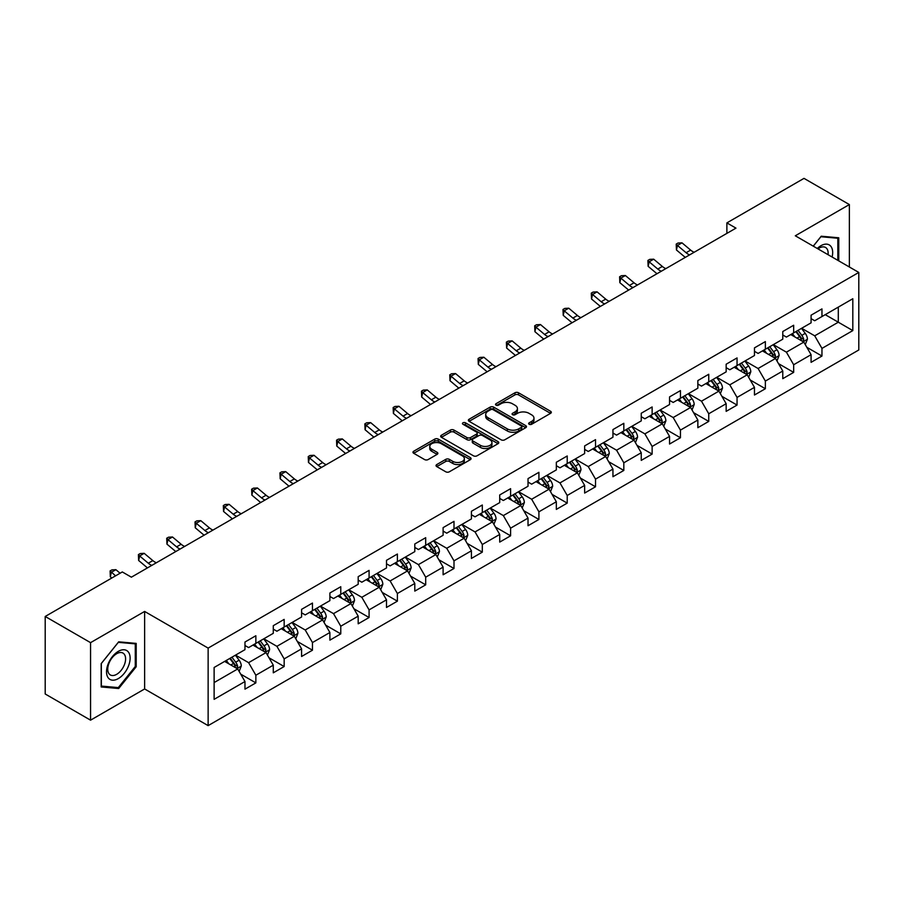 <?xml version="1.0" encoding="UTF-8"?>
<svg xmlns="http://www.w3.org/2000/svg" width="904" height="904" viewBox="0 0 904 904"><rect width="100%" height="100%" fill="white"/><g stroke="black" fill="none" stroke-linecap="round" stroke-linejoin="round"><path stroke-width="1.36" d="M529.168 424.27A1.763 1.017 0 0 0 531.654 424.27L550.581 413.343A2.52 1.458 0 0 0 551.316 412.314A2.52 1.458 0 0 0 550.581 411.286L518.523 392.777A2.52 1.458 0 0 0 514.964 392.777L496.036 403.704A1.763 1.017 0 0 0 495.528 404.427A1.763 1.017 0 0 0 496.036 405.139A1.763 1.017 0 0 0 498.533 405.139L500.986 403.726A8.057 4.656 0 0 1 512.376 403.726L515.054 405.274A8.057 4.656 0 0 1 517.416 408.563A8.057 4.656 0 0 1 515.054 411.851L512.602 413.264A1.763 1.017 0 0 0 512.082 413.987A1.763 1.017 0 0 0 512.602 414.71A1.763 1.017 0 0 0 515.099 414.71L517.54 413.297A8.057 4.656 0 0 1 528.942 413.297L531.608 414.834A8.057 4.656 0 0 1 533.97 418.123A8.057 4.656 0 0 1 531.608 421.411L529.168 422.835A1.763 1.017 0 0 0 528.648 423.547A1.763 1.017 0 0 0 529.168 424.27L529.168 422.835M436.779 464.554A2.52 1.458 0 0 0 436.033 465.583A2.52 1.458 0 0 0 436.779 466.611L445.774 471.798A2.52 1.458 0 0 0 449.333 471.798L470.351 459.673A2.52 1.458 0 0 0 471.086 458.644A2.52 1.458 0 0 0 470.351 457.616L438.293 439.107A2.52 1.458 0 0 0 434.722 439.107L413.716 451.232A2.52 1.458 0 0 0 412.97 452.26A2.52 1.458 0 0 0 413.716 453.288L424.575 459.56A2.52 1.458 0 0 0 428.134 459.56L437.129 454.373A2.52 1.458 0 0 0 437.875 453.345A2.52 1.458 0 0 0 437.129 452.316L431.739 449.209A6.735 3.887 0 0 1 429.773 446.452A6.735 3.887 0 0 1 433.931 442.858A6.735 3.887 0 0 1 441.276 443.706L462.373 455.887A6.735 3.887 0 0 1 464.351 458.644A6.735 3.887 0 0 1 460.192 462.238A6.735 3.887 0 0 1 452.847 461.39L449.333 459.356A2.52 1.458 0 0 0 445.774 459.356L436.779 464.554L436.779 466.611L445.774 461.458L445.774 459.356M144.629 611.443L90.558 642.654L45.2 616.471L45.2 693.989L90.558 720.172L144.629 688.961L208.135 725.629L208.135 648.1L144.629 611.443L144.629 688.961M849.364 266.996L849.364 204.564L795.294 235.786L858.8 272.443L208.135 648.1M849.364 204.564L804.006 178.37L726.884 222.892L726.884 233.368M45.2 616.471L122.311 571.949L131.385 577.181L735.958 228.136L726.884 222.892M501.155 439.819A2.52 1.458 0 0 0 504.726 439.819L525.732 427.694A2.52 1.458 0 0 0 526.478 426.665A2.52 1.458 0 0 0 525.732 425.637L493.674 407.128A2.52 1.458 0 0 0 490.115 407.128L469.097 419.253A2.52 1.458 0 0 0 468.362 420.281A2.52 1.458 0 0 0 469.097 421.309L501.155 439.819M463.662 424.654A1.763 1.017 0 0 1 465.447 424.903L465.447 422.801L498.047 441.627A2.52 1.458 0 0 1 498.782 442.655A2.52 1.458 0 0 1 498.047 443.683L477.029 455.808A2.52 1.458 0 0 1 473.459 455.808L441.401 437.299L441.401 435.242A2.52 1.458 0 0 0 440.666 436.27A2.52 1.458 0 0 0 441.401 437.299M441.401 435.242L450.395 430.055A2.52 1.458 0 0 1 453.966 430.055L466.961 437.559A2.52 1.458 0 0 0 470.521 437.559L476.487 434.112A2.52 1.458 0 0 0 477.233 433.084A2.52 1.458 0 0 0 476.487 432.055L462.961 424.247A1.763 1.017 0 0 1 462.441 423.524A1.763 1.017 0 0 1 463.526 422.586A1.763 1.017 0 0 1 465.447 422.801M208.135 725.629L858.8 349.972L858.8 272.443M240.713 674.135L255.855 682.882L255.855 675.231L273.279 665.174L273.279 672.825L284.161 666.542L284.161 658.892L301.586 648.835L301.586 656.485L312.468 650.202L312.468 642.552L329.892 632.495L329.892 640.145L340.774 633.862L340.774 626.212L358.187 616.155L358.187 623.805L369.081 617.511L369.081 609.872L386.494 599.815L386.494 607.454L397.387 601.171L397.387 593.521L414.8 583.464L414.8 591.114L425.694 584.831L425.694 577.181L443.107 567.124L443.107 574.774L454 568.492L454 560.842L471.413 550.785L471.413 558.435L482.307 552.152L482.307 544.502L499.72 534.445L499.72 542.095L510.602 535.801L510.602 528.162L528.026 518.105L528.026 525.744L538.908 519.461L538.908 511.811L556.333 501.754L556.333 509.404L567.215 503.121L567.215 495.471L584.639 485.414L584.639 493.064L595.521 486.781L595.521 479.131L612.946 469.074L612.946 476.724L623.828 470.442L623.828 462.791L641.252 452.734L641.252 460.385L652.134 454.09L652.134 446.452L669.548 436.395L669.548 444.033L680.441 437.751L680.441 430.101L697.854 420.055L697.854 427.694L708.747 421.411L708.747 413.761L726.161 403.704L726.161 411.354L737.054 405.071L737.054 397.421L754.467 387.364L754.467 395.014L765.36 388.731L765.36 381.081L782.774 371.024L782.774 378.674L793.667 372.38L793.667 364.741L811.08 354.684L811.08 362.334L821.962 356.04L821.962 348.402L852.811 330.593L852.811 298.738L838.302 307.123L838.302 322.208L852.811 330.593M255.855 682.882L244.973 689.164L244.973 681.526L214.124 699.334L214.124 667.48L244.973 649.671L244.973 642.032L255.855 635.738L255.855 643.388L273.279 633.331L273.279 625.681L284.161 619.398L284.161 627.048L301.586 616.991L301.586 609.341L312.468 603.058L312.468 610.708L329.892 600.651L329.892 593.001L340.774 586.719L340.774 594.369L358.187 584.312L358.187 576.662L369.081 570.379L369.081 578.018L386.494 567.961L386.494 560.322L397.387 554.028L397.387 561.678L414.8 551.621L414.8 543.971L425.694 537.688L425.694 545.338L443.107 535.281L443.107 527.631L454 521.348L454 528.998L471.413 518.941L471.413 511.291L482.307 505.008L482.307 512.658L499.72 502.601L499.72 494.951L510.602 488.668L510.602 496.307L528.026 486.25L528.026 478.611L538.908 472.317L538.908 479.967L556.333 469.91L556.333 462.26L567.215 455.978L567.215 463.628L584.639 453.571L584.639 445.921L595.521 439.638L595.521 447.288L612.946 437.231L612.946 429.581L623.828 423.298L623.828 430.948L641.252 420.891L641.252 413.241L652.134 406.958L652.134 414.597L669.548 404.54L669.548 396.901L680.441 390.607L680.441 398.257L697.854 388.2L697.854 380.561L708.747 374.267L708.747 381.917L726.161 371.86L726.161 364.21L737.054 357.927L737.054 365.578L754.467 355.521L754.467 347.87L765.36 341.588L765.36 349.238L782.774 339.181L782.774 331.531L793.667 325.248L793.667 332.887L811.08 322.83L811.08 315.191L821.962 308.897L821.962 316.547L852.811 298.738M252.95 645.06L266.013 652.609L248.6 662.666L235.537 655.117M244.973 645.49L248.6 647.58L255.855 643.388M248.6 662.666L255.855 675.231M266.013 652.609L273.279 665.174M281.257 628.721L294.32 636.269L276.906 646.326L263.844 638.778M273.279 629.139L276.906 631.241L284.161 627.048M276.906 646.326L284.161 658.892M294.32 636.269L301.586 648.835M309.563 612.381L322.626 619.929L305.213 629.986L292.15 622.438M301.586 612.799L305.213 614.901L312.468 610.708M305.213 629.986L312.468 642.552M322.626 619.929L329.892 632.495M337.87 596.041L350.933 603.578L333.519 613.635L320.457 606.098M329.892 596.459L333.519 598.55L340.774 594.369M333.519 613.635L340.774 626.212M350.933 603.578L358.187 616.155M366.176 579.701L379.239 587.238L361.826 597.295L348.752 589.758M358.187 580.119L361.826 582.21L369.081 578.018M361.826 597.295L369.081 609.872M379.239 587.238L386.494 599.815M394.483 563.361L407.546 570.899L390.132 580.956L377.058 573.407M386.494 563.78L390.132 565.87L397.387 561.678M390.132 580.956L397.387 593.521M407.546 570.899L414.8 583.464M422.789 547.01L435.852 554.559L418.428 564.616L405.365 557.067M414.8 547.428L418.428 549.53L425.694 545.338M418.428 564.616L425.694 577.181M435.852 554.559L443.107 567.124M451.096 530.671L464.159 538.219L446.734 548.276L433.671 540.728M443.107 531.089L446.734 533.19L454 528.998M446.734 548.276L454 560.842M464.159 538.219L471.413 550.785M479.402 514.331L492.465 521.868L475.041 531.925L461.978 524.388M471.413 514.749L475.041 516.839L482.307 512.658M475.041 531.925L482.307 544.502M492.465 521.868L499.72 534.445M507.709 497.991L520.772 505.528L503.347 515.585L490.284 508.048M499.72 498.409L503.347 500.5L510.602 496.307M503.347 515.585L510.602 528.162M520.772 505.528L528.026 518.105M536.004 481.651L549.078 489.188L531.654 499.245L518.591 491.708M528.026 482.069L531.654 484.16L538.908 479.967M531.654 499.245L538.908 511.811M549.078 489.188L556.333 501.754M564.311 465.3L577.373 472.848L559.96 482.905L546.897 475.357M556.333 465.718L559.96 467.82L567.215 463.628M559.96 482.905L567.215 495.471M577.373 472.848L584.639 485.414M592.617 448.96L605.68 456.509L588.267 466.566L575.204 459.017M584.639 449.378L588.267 451.48L595.521 447.288M588.267 466.566L595.521 479.131M605.68 456.509L612.946 469.074M620.924 432.62L633.986 440.158L616.573 450.215L603.51 442.677M612.946 433.039L616.573 435.129L623.828 430.948M616.573 450.215L623.828 462.791M633.986 440.158L641.252 452.734M649.23 416.281L662.293 423.818L644.88 433.875L631.817 426.338M641.252 416.699L644.88 418.789L652.134 414.597M644.88 433.875L652.134 446.452M662.293 423.818L669.548 436.395M677.537 399.941L690.599 407.478L673.186 417.535L660.112 409.998M669.548 400.359L673.186 402.449L680.441 398.257M673.186 417.535L680.441 430.101M690.599 407.478L697.854 420.055M705.843 383.59L718.906 391.138L701.493 401.195L688.419 393.647M697.854 384.008L701.493 386.11L708.747 381.917M701.493 401.195L708.747 413.761M718.906 391.138L726.161 403.704M734.15 367.25L747.212 374.798L729.788 384.855L716.725 377.307M726.161 367.668L729.788 369.77L737.054 365.578M729.788 384.855L737.054 397.421M747.212 374.798L754.467 387.364M762.456 350.91L775.519 358.447L758.094 368.504L745.032 360.967M754.467 351.328L758.094 353.419L765.36 349.238M758.094 368.504L765.36 381.081M775.519 358.447L782.774 371.024M790.763 334.57L803.825 342.107L786.401 352.164L773.338 344.627M782.774 334.988L786.401 337.079L793.667 332.887M786.401 352.164L793.667 364.741M803.825 342.107L811.08 354.684M825.228 314.66L838.302 322.208L814.707 335.825L801.645 328.288M811.08 318.649L814.707 320.739L821.962 316.547M814.707 335.825L821.962 348.402M90.558 642.654L90.558 720.172M214.124 682.565L237.718 668.949L224.644 661.412M237.718 668.949L244.973 681.526M806.82 347.294L821.962 356.04M778.514 363.634L793.667 372.38M750.207 379.985L765.36 388.731M721.9 396.325L737.054 405.071M693.594 412.665L708.747 421.411M665.287 429.004L680.441 437.751M636.981 445.344L652.134 454.09M608.674 461.695L623.828 470.442M580.368 478.035L595.521 486.781M552.073 494.375L567.215 503.121M523.766 510.715L538.908 519.461M495.46 527.055L510.602 535.801M467.153 543.406L482.307 552.152M438.847 559.745L454 568.492M410.54 576.085L425.694 584.831M382.234 592.425L397.387 601.171M353.927 608.765L369.081 617.511M325.621 625.116L340.774 633.862M297.314 641.456L312.468 650.202M269.008 657.796L284.161 666.542M838.754 260.872L838.754 237.786L821.239 236.215L813.25 246.148M101.18 686.961L118.684 688.52L136.199 666.745L136.199 643.399L118.684 641.829L101.18 663.615L101.18 686.961M135.284 666.214L136.199 666.745M116.831 687.458L118.684 688.52M529.868 424.518L531.608 423.513A8.057 4.656 0 0 0 533.97 420.224L533.97 418.123M517.416 408.563L517.416 410.653A8.057 4.656 0 0 1 515.054 413.953L513.302 414.959M550.547 413.365L518.523 394.878A2.52 1.458 0 0 0 514.964 394.878L496.748 405.387M525.699 427.705L493.674 409.218A2.52 1.458 0 0 0 490.115 409.218L469.131 421.332L469.097 419.253M521.28 427.377A1.763 1.017 0 0 0 521.8 426.665A1.763 1.017 0 0 0 521.28 425.942L493.143 409.693A1.763 1.017 0 0 0 490.646 409.693L488.07 411.184A8.057 4.656 0 0 0 485.708 414.473A8.057 4.656 0 0 0 488.07 417.761L507.302 428.869A8.057 4.656 0 0 0 518.704 428.869L521.28 427.377L521.28 429.479A1.763 1.017 0 0 0 521.8 428.756L521.8 426.665M485.708 414.473L485.708 416.574A8.057 4.656 0 0 0 488.07 419.863L488.07 417.761M521.28 429.479L518.704 430.971A8.057 4.656 0 0 1 507.302 430.971L488.07 419.863M441.434 437.321L450.395 432.146L450.395 430.055M477.233 433.084L477.233 435.186A2.52 1.458 0 0 1 476.487 436.214L470.521 439.66A2.52 1.458 0 0 1 466.961 439.66L453.966 432.146A2.52 1.458 0 0 0 450.395 432.146M465.447 424.903L498.014 443.694M480.453 445.344A6.735 3.887 0 0 0 487.798 446.192A6.735 3.887 0 0 0 491.957 442.598A6.735 3.887 0 0 0 489.979 439.852L482.544 435.558A2.52 1.458 0 0 0 478.984 435.558L473.018 438.994A2.52 1.458 0 0 0 472.283 440.022A2.52 1.458 0 0 0 473.018 441.05L480.453 445.344L480.453 447.446A6.735 3.887 0 0 0 487.798 448.282A6.735 3.887 0 0 0 491.957 444.689L491.957 442.598M472.283 440.022L472.283 442.124A2.52 1.458 0 0 0 473.018 443.152L473.018 441.05M480.453 447.446L473.018 443.152M464.351 458.644L464.351 460.735A6.735 3.887 0 0 1 460.192 464.328A6.735 3.887 0 0 1 452.847 463.481L449.333 461.458A2.52 1.458 0 0 0 445.774 461.458M429.773 446.452L429.773 448.553A6.735 3.887 0 0 0 431.739 451.299L431.739 449.209M437.095 454.396L431.739 451.299M470.317 459.684L438.293 441.197A2.52 1.458 0 0 0 434.722 441.197L413.749 453.311M805.261 344.593L807.419 339.158A6.803 3.921 -120 0 0 805.249 333.361L801.498 328.367M794.966 337L792.424 333.61M802.775 341.509L803.746 339.441A6.803 3.921 -120 0 0 801.791 335.361L798.051 330.356M796.345 331.339L800.503 336.887A3.469 2 60 0 1 801.136 337.938L803.746 339.441M795.87 331.61L799.622 336.616A6.803 3.921 60 0 1 801.565 340.706M689.639 254.883A12.825 7.413 60 0 1 686.102 252.724L677.446 245.447L676.441 249.979L685.096 257.244A19.244 11.108 -120 0 0 685.277 257.403M694.182 252.261A12.825 7.413 60 0 1 690.633 250.103L681.989 242.837L677.446 245.447L676.215 244.091L678.023 243.04L681.989 242.837M676.441 249.979L676.215 244.091M836.72 237.594L837.838 238.249L837.838 260.352M813.295 246.17L820.877 236.735L837.838 238.249M832.109 257.041A16.679 9.628 120 0 0 829.217 244.905A16.679 9.628 120 0 0 817.272 248.476M828.064 254.702A12.633 7.288 120 0 0 825.533 247.459A12.633 7.288 120 0 0 817.996 248.894M118.322 678.588A16.679 9.628 120 0 0 130.119 658.157A16.679 9.628 120 0 0 118.322 651.355A16.679 9.628 120 0 0 106.525 671.774A16.679 9.628 120 0 0 118.322 678.588M116.672 674.327A12.633 7.288 120 0 0 124.921 663.197A12.633 7.288 120 0 0 122.978 653.083A12.633 7.288 120 0 0 116.672 653.705A12.633 7.288 120 0 0 108.423 664.835A12.633 7.288 120 0 0 110.356 674.949A12.633 7.288 120 0 0 116.672 674.327M101.361 663.457L118.322 642.348L135.284 643.863L135.284 666.485L118.322 687.594L101.361 686.079L101.327 663.434M134.165 643.219L135.284 643.863M776.954 360.933L779.112 355.498A6.803 3.921 -120 0 0 776.943 349.712L773.191 344.707M766.66 353.34L764.117 349.95M774.468 357.848L775.44 355.792A6.803 3.921 -120 0 0 773.496 351.701L769.745 346.695M768.038 347.678L772.197 353.227A3.469 2 60 0 1 772.83 354.278L775.44 355.792M767.564 347.961L771.315 352.955A6.803 3.921 60 0 1 773.259 357.046M748.648 377.273L750.806 371.838A6.803 3.921 -120 0 0 748.636 366.052L744.885 361.046M738.365 369.679L735.811 366.289M746.162 374.188L747.133 372.132A6.803 3.921 -120 0 0 745.19 368.041L741.438 363.046M739.732 364.029L743.89 369.566A3.469 2 60 0 1 744.523 370.617L747.133 372.132M739.269 364.301L743.009 369.295A6.803 3.921 60 0 1 744.952 373.386M661.332 271.223A12.825 7.413 60 0 1 657.796 269.064L649.151 261.798L648.134 266.318L656.79 273.584A19.244 11.108 -120 0 0 656.971 273.742M665.875 268.601A12.825 7.413 60 0 1 662.327 266.443L653.682 259.177L649.151 261.798L647.908 260.431L649.716 259.38L653.682 259.177M648.134 266.318L647.908 260.431M633.026 287.562A12.825 7.413 60 0 1 629.489 285.404L620.845 278.138L619.828 282.658L628.483 289.935A19.244 11.108 -120 0 0 628.664 290.082M637.569 284.941A12.825 7.413 60 0 1 634.02 282.782L625.376 275.517L620.845 278.138L619.602 276.771L621.41 275.731L625.376 275.517M619.828 282.658L619.602 276.771M720.341 393.624L722.499 388.178A6.803 3.921 -120 0 0 720.33 382.392L716.578 377.397M710.058 386.031L707.516 382.629M717.855 390.528L718.827 388.471A6.803 3.921 -120 0 0 716.883 384.381L713.132 379.386M711.437 380.369L715.584 385.918A3.469 2 60 0 1 716.217 386.968L718.827 388.471M710.962 380.64L714.702 385.635A6.803 3.921 60 0 1 716.646 389.726M692.035 409.964L694.193 404.529A6.803 3.921 -120 0 0 692.023 398.732L688.272 393.737M681.752 402.37L679.209 398.969M689.549 406.868L690.52 404.811A6.803 3.921 -120 0 0 688.577 400.721L684.825 395.726M683.13 396.709L687.277 402.257A3.469 2 60 0 1 687.91 403.308L690.52 404.811M682.656 396.98L686.396 401.986A6.803 3.921 60 0 1 688.339 406.077M663.728 426.304L665.886 420.868A6.803 3.921 -120 0 0 663.717 415.072L659.976 410.077M653.445 418.71L650.903 415.309M661.242 423.208L662.214 421.151A6.803 3.921 -120 0 0 660.27 417.072L656.519 412.066M654.824 413.049L658.971 418.597A3.469 2 60 0 1 659.604 419.648L662.214 421.151M654.349 413.32L658.089 418.326A6.803 3.921 60 0 1 660.033 422.417M604.719 303.902A12.825 7.413 60 0 1 601.183 301.744L592.538 294.478L591.532 298.998L600.177 306.275A19.244 11.108 -120 0 0 600.358 306.422M609.262 301.281A12.825 7.413 60 0 1 605.714 299.122L597.069 291.856L592.538 294.478L591.295 293.122L593.103 292.071L597.069 291.856M591.532 298.998L591.295 293.122M576.424 320.242A12.825 7.413 60 0 1 572.876 318.084L564.232 310.818L563.226 315.349L571.87 322.615A19.244 11.108 -120 0 0 572.051 322.762M580.956 317.632A12.825 7.413 60 0 1 577.419 315.473L568.763 308.196L564.232 310.818L562.989 309.462L564.808 308.411L568.763 308.196M563.226 315.349L562.989 309.462M548.118 336.593A12.825 7.413 60 0 1 544.57 334.435L535.925 327.158L534.919 331.689L543.564 338.955A19.244 11.108 -120 0 0 543.745 339.113M552.649 333.971A12.825 7.413 60 0 1 549.112 331.813L540.456 324.547L535.925 327.158L534.682 325.802L536.501 324.751L540.456 324.547M534.919 331.689L534.682 325.802M519.811 352.933A12.825 7.413 60 0 1 516.263 350.775L507.619 343.509L506.613 348.029L515.257 355.295A19.244 11.108 -120 0 0 515.438 355.453M524.343 350.311A12.825 7.413 60 0 1 520.806 348.153L512.15 340.887L507.619 343.509L506.376 342.141L508.195 341.091L512.15 340.887M506.613 348.029L506.376 342.141M491.505 369.273A12.825 7.413 60 0 1 487.957 367.114L479.312 359.848L478.306 364.368L486.951 371.634A19.244 11.108 -120 0 0 487.132 371.793M496.036 366.651A12.825 7.413 60 0 1 492.499 364.493L483.855 357.227L479.312 359.848L478.069 358.481L479.888 357.442L483.855 357.227M478.306 364.368L478.069 358.481M463.198 385.612A12.825 7.413 60 0 1 459.65 383.454L451.006 376.188L450 380.708L458.644 387.986A19.244 11.108 -120 0 0 458.836 388.132M467.73 382.991A12.825 7.413 60 0 1 464.193 380.833L455.548 373.567L451.006 376.188L449.763 374.832L451.582 373.781L455.548 373.567M450 380.708L449.763 374.832M434.892 401.952A12.825 7.413 60 0 1 431.355 399.794L422.699 392.528L421.693 397.059L430.338 404.325A19.244 11.108 -120 0 0 430.53 404.472M439.423 399.342A12.825 7.413 60 0 1 435.886 397.184L427.242 389.906L422.699 392.528L421.456 391.172L423.275 390.121L427.242 389.906M421.693 397.059L421.456 391.172M406.585 418.303A12.825 7.413 60 0 1 403.048 416.145L394.393 408.868L393.387 413.399L402.031 420.665A19.244 11.108 -120 0 0 402.223 420.823M411.128 415.682A12.825 7.413 60 0 1 407.58 413.523L398.935 406.258L394.393 408.868L393.15 407.512L394.969 406.461L398.935 406.258M393.387 413.399L393.15 407.512M378.279 434.643A12.825 7.413 60 0 1 374.742 432.485L366.086 425.219L365.08 429.739L373.736 437.005A19.244 11.108 -120 0 0 373.917 437.163M382.821 432.022A12.825 7.413 60 0 1 379.273 429.863L370.629 422.597L366.086 425.219L364.854 423.852L366.662 422.801L370.629 422.597M365.08 429.739L364.854 423.852M349.972 450.983A12.825 7.413 60 0 1 346.435 448.825L337.791 441.559L336.774 446.079L345.43 453.345A19.244 11.108 -120 0 0 345.611 453.503M354.515 448.361A12.825 7.413 60 0 1 350.967 446.203L342.322 438.937L337.791 441.559L336.548 440.191L338.356 439.152L342.322 438.937M336.774 446.079L336.548 440.191M321.666 467.323A12.825 7.413 60 0 1 318.129 465.164L309.484 457.899L308.467 462.419L317.123 469.696A19.244 11.108 -120 0 0 317.304 469.843M326.208 464.701A12.825 7.413 60 0 1 322.66 462.543L314.016 455.277L309.484 457.899L308.241 456.543L310.049 455.492L314.016 455.277M308.467 462.419L308.241 456.543M293.359 483.663A12.825 7.413 60 0 1 289.822 481.504L281.178 474.238L280.172 478.77L288.817 486.036A19.244 11.108 -120 0 0 288.997 486.182M297.902 481.052A12.825 7.413 60 0 1 294.354 478.894L285.709 471.617L281.178 474.238L279.935 472.882L281.743 471.831L285.709 471.617M280.172 478.77L279.935 472.882M265.064 500.014A12.825 7.413 60 0 1 261.516 497.855L252.871 490.578L251.866 495.109L260.51 502.375A19.244 11.108 -120 0 0 260.691 502.534M269.595 497.392A12.825 7.413 60 0 1 266.058 495.234L257.403 487.968L252.871 490.578L251.628 489.222L253.448 488.171L257.403 487.968M251.866 495.109L251.628 489.222M236.758 516.353A12.825 7.413 60 0 1 233.209 514.195L224.565 506.929L223.559 511.449L232.204 518.715A19.244 11.108 -120 0 0 232.384 518.873M241.289 513.732A12.825 7.413 60 0 1 237.752 511.574L229.096 504.308L224.565 506.929L223.322 505.562L225.141 504.511L229.096 504.308M223.559 511.449L223.322 505.562M208.451 532.693A12.825 7.413 60 0 1 204.903 530.535L196.258 523.269L195.253 527.789L203.897 535.055A19.244 11.108 -120 0 0 204.078 535.213M212.982 530.072A12.825 7.413 60 0 1 209.445 527.913L200.79 520.647L196.258 523.269L195.015 521.902L196.835 520.862L200.79 520.647M195.253 527.789L195.015 521.902M180.145 549.033A12.825 7.413 60 0 1 176.596 546.875L167.952 539.609L166.946 544.129L175.591 551.406A19.244 11.108 -120 0 0 175.772 551.553M184.676 546.411A12.825 7.413 60 0 1 181.139 544.253L172.494 536.987L167.952 539.609L166.709 538.242L168.528 537.202L172.494 536.987M166.946 544.129L166.709 538.242M151.838 565.373A12.825 7.413 60 0 1 148.29 563.215L139.645 555.949L138.64 560.48L147.284 567.746A19.244 11.108 -120 0 0 147.476 567.893M156.369 562.763A12.825 7.413 60 0 1 152.832 560.604L144.188 553.327L139.645 555.949L138.402 554.593L140.222 553.542L144.188 553.327M138.64 560.48L138.402 554.593M635.422 442.644L637.58 437.208A6.803 3.921 -120 0 0 635.41 431.423L631.67 426.417M625.139 435.05L622.596 431.66M632.936 439.559L633.907 437.502A6.803 3.921 -120 0 0 631.964 433.411L628.223 428.406M626.517 429.389L630.676 434.937A3.469 2 60 0 1 631.297 435.988L633.907 437.502M626.043 429.671L629.783 434.666A6.803 3.921 60 0 1 631.738 438.756M607.115 458.983L609.273 453.548A6.803 3.921 -120 0 0 607.104 447.762L603.364 442.757M596.832 451.39L594.29 448M604.629 455.898L605.601 453.842A6.803 3.921 -120 0 0 603.657 449.751L599.917 444.745M598.211 445.74L602.369 451.277A3.469 2 60 0 1 602.991 452.328L605.601 453.842M597.736 446.011L601.476 451.006A6.803 3.921 60 0 1 603.431 455.096M578.809 475.334L580.967 469.888A6.803 3.921 -120 0 0 578.797 464.102L575.057 459.108M568.526 467.741L565.983 464.34M576.323 472.238L577.294 470.182A6.803 3.921 -120 0 0 575.351 466.091L571.611 461.096M569.904 462.08L574.063 467.628A3.469 2 60 0 1 574.684 468.679L577.294 470.182M569.43 462.351L573.181 467.345A6.803 3.921 60 0 1 575.125 471.436M550.502 491.674L552.66 486.239A6.803 3.921 -120 0 0 550.491 480.442L546.75 475.447M540.219 484.081L537.677 480.679M548.016 488.578L548.999 486.521A6.803 3.921 -120 0 0 547.044 482.431L543.304 477.436M541.598 478.419L545.756 483.968A3.469 2 60 0 1 546.378 485.019L548.999 486.521M541.123 478.691L544.875 483.696A6.803 3.921 60 0 1 546.818 487.776M522.196 508.014L524.354 502.579A6.803 3.921 -120 0 0 522.184 496.782L518.444 491.787M511.913 500.421L509.37 497.019M519.721 504.918L520.693 502.861A6.803 3.921 -120 0 0 518.738 498.771L514.997 493.776M513.291 494.759L517.45 500.307A3.469 2 60 0 1 518.082 501.358L520.693 502.861M512.817 495.03L516.568 500.036A6.803 3.921 60 0 1 518.512 504.127M493.9 524.354L496.059 518.919A6.803 3.921 -120 0 0 493.889 513.133L490.137 508.127M483.606 516.76L481.064 513.37M491.414 521.269L492.386 519.212A6.803 3.921 -120 0 0 490.431 515.122L486.691 510.116M484.985 511.099L489.143 516.647A3.469 2 60 0 1 489.776 517.698L492.386 519.212M484.51 511.381L488.262 516.376A6.803 3.921 60 0 1 490.205 520.467M465.594 540.694L467.752 535.258A6.803 3.921 -120 0 0 465.583 529.473L461.831 524.467M455.311 533.1L452.757 529.71M463.108 537.609L464.08 535.552A6.803 3.921 -120 0 0 462.136 531.462L458.384 526.456M456.678 527.45L460.837 532.987A3.469 2 60 0 1 461.469 534.038L464.08 535.552M456.204 527.721L459.955 532.716A6.803 3.921 60 0 1 461.899 536.806M437.287 557.045L439.446 551.598A6.803 3.921 -120 0 0 437.276 545.813L433.524 540.818M427.004 549.451L424.451 546.05M434.801 553.949L435.773 551.892A6.803 3.921 -120 0 0 433.83 547.801L430.078 542.807M428.372 543.79L432.53 549.327A3.469 2 60 0 1 433.163 550.389L435.773 551.892M427.908 544.061L431.649 549.056A6.803 3.921 60 0 1 433.592 553.146M408.981 573.385L411.139 567.949A6.803 3.921 -120 0 0 408.97 562.152L405.218 557.158M398.698 565.791L396.155 562.39M406.495 570.288L407.467 568.232A6.803 3.921 -120 0 0 405.523 564.141L401.772 559.147M400.076 560.13L404.224 565.678A3.469 2 60 0 1 404.856 566.729L407.467 568.232M399.602 560.401L403.342 565.407A6.803 3.921 60 0 1 405.286 569.486M380.674 589.724L382.833 584.289A6.803 3.921 -120 0 0 380.663 578.492L376.923 573.498M370.391 582.131L367.849 578.729M378.188 586.628L379.16 584.572A6.803 3.921 -120 0 0 377.217 580.481L373.465 575.486M371.77 576.469L375.917 582.018A3.469 2 60 0 1 376.55 583.069L379.16 584.572M371.295 576.741L375.036 581.747A6.803 3.921 60 0 1 376.979 585.837M352.368 606.064L354.526 600.629A6.803 3.921 -120 0 0 352.357 594.843L348.616 589.837M342.085 598.471L339.542 595.081M349.882 602.979L350.854 600.923A6.803 3.921 -120 0 0 348.91 596.832L345.17 591.826M343.463 592.809L347.611 598.358A3.469 2 60 0 1 348.243 599.409L350.854 600.923M342.989 593.08L346.729 598.086A6.803 3.921 60 0 1 348.684 602.177M324.061 622.404L326.22 616.969A6.803 3.921 -120 0 0 324.05 611.183L320.31 606.177M313.778 614.81L311.236 611.42M321.575 619.319L322.547 617.262A6.803 3.921 -120 0 0 320.604 613.172L316.863 608.166M315.157 609.149L319.315 614.697A3.469 2 60 0 1 319.937 615.748L322.547 617.262M314.682 609.432L318.423 614.426A6.803 3.921 60 0 1 320.378 618.517M295.755 638.755L297.913 633.308A6.803 3.921 -120 0 0 295.744 627.523L292.003 622.517M285.472 631.161L282.929 627.76M293.269 635.659L294.241 633.602A6.803 3.921 -120 0 0 292.297 629.512L288.557 624.517M286.85 625.5L291.009 631.037A3.469 2 60 0 1 291.63 632.099L294.241 633.602M286.376 625.771L290.116 630.766A6.803 3.921 60 0 1 292.071 634.857M267.448 655.095L269.607 649.66A6.803 3.921 -120 0 0 267.437 643.863L263.697 638.868M257.165 647.501L254.623 644.1M264.962 651.999L265.934 649.942A6.803 3.921 -120 0 0 263.991 645.851L260.25 640.857M258.544 641.84L262.702 647.388A3.469 2 60 0 1 263.324 648.439L265.934 649.942M258.069 642.111L261.821 647.106A6.803 3.921 60 0 1 263.765 651.196M239.142 671.435L241.3 665.999A6.803 3.921 -120 0 0 239.131 660.202L235.39 655.208M228.859 663.841L226.316 660.44M236.656 668.338L237.639 666.282A6.803 3.921 -120 0 0 235.684 662.191L231.944 657.197M230.237 658.18L234.396 663.728A3.469 2 60 0 1 235.029 664.779L237.639 666.282M229.763 658.451L233.514 663.457A6.803 3.921 60 0 1 235.458 667.547M120.096 573.226L115.881 569.678L111.339 572.288L110.333 576.82L111.78 578.029M115.565 575.837L110.096 570.932L111.915 569.882L115.881 569.678M110.333 576.82L110.096 570.932M531.608 423.513L531.608 421.411M512.602 414.71L512.602 413.264M515.054 413.953L515.054 411.851M496.036 405.139L496.036 403.704M514.964 394.878L514.964 392.777M518.523 394.878L518.523 392.777M550.581 413.343L550.581 411.286M490.115 409.218L490.115 407.128M493.674 409.218L493.674 407.128M525.732 427.694L525.732 425.637M507.302 430.971L507.302 428.869M518.704 430.971L518.704 428.869M453.966 432.146L453.966 430.055M466.961 439.66L466.961 437.559M470.521 439.66L470.521 437.559M476.487 436.214L476.487 434.112M498.047 443.683L498.047 441.627M449.333 461.458L449.333 459.356M452.847 463.481L452.847 461.39M437.129 454.373L437.129 452.316M413.716 453.288L413.716 451.232M434.722 441.197L434.722 439.107M438.293 441.197L438.293 439.107M470.351 459.673L470.351 457.616M803.147 341.723L807.374 339.282M801.791 335.361L805.249 333.361M796.955 338.152L799.622 336.616M686.102 252.724L690.633 250.103M774.841 358.063L779.067 355.634M773.496 351.701L776.943 349.712M768.66 354.492L771.315 352.955M746.534 374.403L750.761 371.973M745.19 368.041L748.636 366.052M740.353 370.832L743.009 369.295M657.796 269.064L662.327 266.443M629.489 285.404L634.02 282.782M718.239 390.754L722.454 388.313M716.883 384.381L720.33 382.392M712.047 387.172L714.702 385.635M689.933 407.094L694.148 404.653M688.577 400.721L692.023 398.732M683.74 403.512L686.396 401.986M661.626 423.434L665.841 420.993M660.27 417.072L663.717 415.072M655.434 419.863L658.089 418.326M601.183 301.744L605.714 299.122M572.876 318.084L577.419 315.473M544.57 334.435L549.112 331.813M516.263 350.775L520.806 348.153M487.957 367.114L492.499 364.493M459.65 383.454L464.193 380.833M431.355 399.794L435.886 397.184M403.048 416.145L407.58 413.523M374.742 432.485L379.273 429.863M346.435 448.825L350.967 446.203M318.129 465.164L322.66 462.543M289.822 481.504L294.354 478.894M261.516 497.855L266.058 495.234M233.209 514.195L237.752 511.574M204.903 530.535L209.445 527.913M176.596 546.875L181.139 544.253M148.29 563.215L152.832 560.604M633.32 439.773L637.535 437.344M631.964 433.411L635.41 431.423M627.127 436.203L629.783 434.666M605.013 456.113L609.228 453.684M603.657 449.751L607.104 447.762M598.821 452.542L601.476 451.006M576.707 472.464L580.922 470.023M575.351 466.091L578.797 464.102M570.514 468.882L573.181 467.345M548.4 488.804L552.615 486.363M547.044 482.431L550.491 480.442M542.208 485.222L544.875 483.696M520.094 505.144L524.32 502.703M518.738 498.771L522.184 496.782M513.901 501.573L516.568 500.036M491.787 521.484L496.013 519.054M490.431 515.122L493.889 513.133M485.595 517.913L488.262 516.376M463.481 537.823L467.707 535.394M462.136 531.462L465.583 529.473M457.3 534.253L459.955 532.716M435.186 554.175L439.4 551.734M433.83 547.801L437.276 545.813M428.993 550.592L431.649 549.056M406.879 570.514L411.094 568.074M405.523 564.141L408.97 562.152M400.687 566.932L403.342 565.407M378.573 586.854L382.787 584.413M377.217 580.481L380.663 578.492M372.38 583.283L375.036 581.747M350.266 603.194L354.481 600.764M348.91 596.832L352.357 594.843M344.074 599.623L346.729 598.086M321.96 619.534L326.174 617.104M320.604 613.172L324.05 611.183M315.767 615.963L318.423 614.426M293.653 635.874L297.868 633.444M292.297 629.512L295.744 627.523M287.461 632.303L290.116 630.766M265.347 652.225L269.561 649.784M263.991 645.851L267.437 643.863M259.154 648.643L261.821 647.106M237.04 668.564L241.255 666.124M235.684 662.191L239.131 660.202M230.848 664.994L233.514 663.457"/></g></svg>
